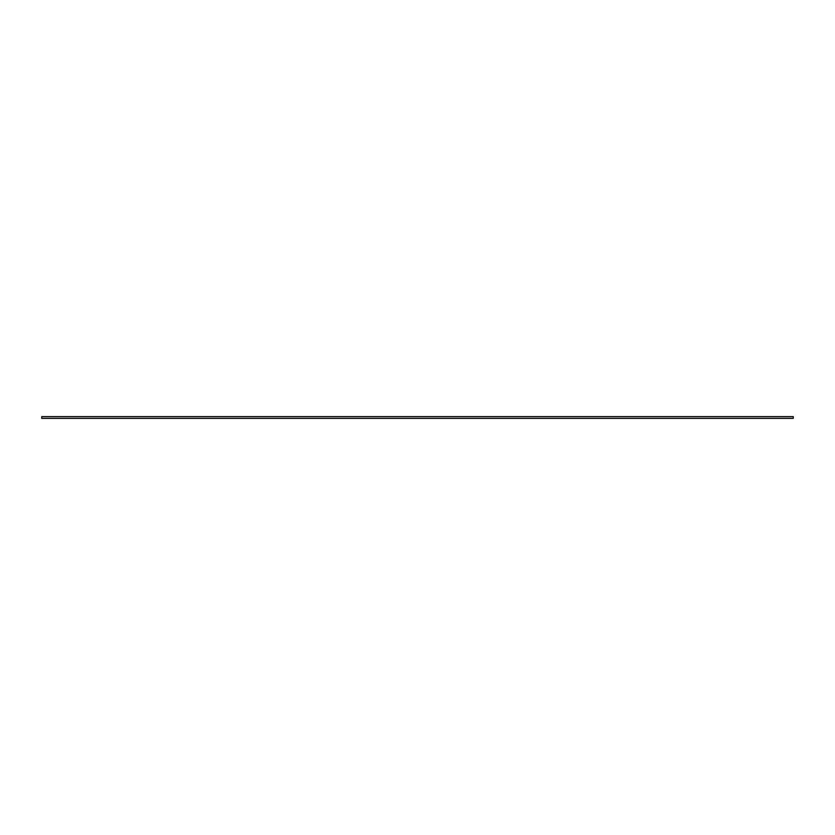 <?xml version="1.0" encoding="UTF-8"?>
<svg xmlns="http://www.w3.org/2000/svg" width="835" height="835" viewBox="0 0 835 835"><rect width="100%" height="100%" fill="white"/><g stroke="black" fill="none" stroke-linecap="round" stroke-linejoin="round"><path stroke-width="1.25" d="M793.25 416.634L793.25 418.366L41.75 418.366L41.75 416.634L793.25 416.634"/></g></svg>
